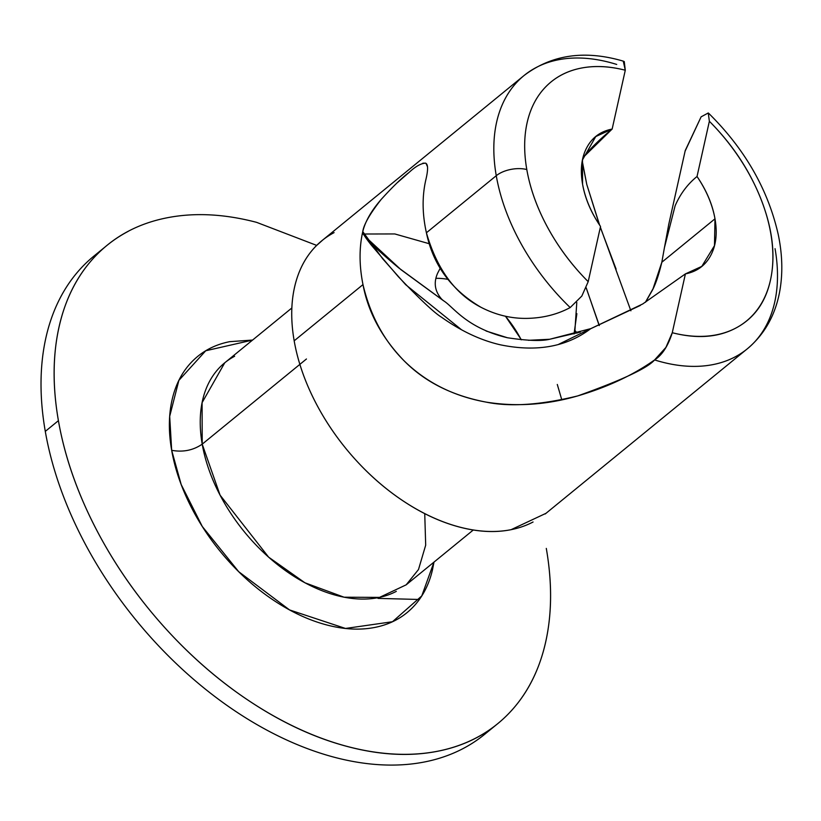<?xml version="1.0" encoding="UTF-8"?>
<svg xmlns="http://www.w3.org/2000/svg" width="821" height="821" viewBox="0 0 821 821"><rect width="100%" height="100%" fill="white"/><g stroke="black" fill="none" stroke-linecap="round" stroke-linejoin="round"><path stroke-width="1.23" d="M94.805 255.362A308.788 197.656 50.7 0 0 84.378 264.701A308.788 197.656 -129.3 0 1 100.583 251M377.968 598.396L419.387 599.474M490.784 728.976A308.788 197.656 -129.3 0 1 334.989 757.434A308.788 197.656 -129.3 0 1 45.288 431.384L58.414 420.67A308.788 197.656 -129.3 0 1 128.261 231.327M576.865 313.653L574.053 333.962L574.926 330.442L577.132 333.069M422.866 163.194L425.627 163.153C428.172 164.323 428.213 169.978 425.76 180.138C422.045 196.558 422.261 214.107 426.407 232.774C436.916 269.134 455.111 293.98 481.024 307.311C495.894 314.966 511.237 318.661 527.031 318.384C542.917 318.066 557.305 314.464 570.195 307.557L581.822 296.063L588.195 281.665L600.531 226.452L588.195 281.665A154.389 98.828 -129.3 0 1 526.805 169.547A22.054 11.186 170.1 0 0 496.264 175.704A176.453 112.949 50.7 0 0 570.195 307.557L581.822 296.063L588.195 281.665C572.134 265.573 558.742 247.726 548.007 228.115C537.262 208.503 530.202 188.984 526.805 169.547C523.788 152.213 523.952 136.348 527.308 121.939C530.664 107.541 536.955 95.677 546.181 86.379C555.407 77.071 566.87 71.017 580.57 68.225C594.281 65.423 609.182 66.091 625.284 70.226L612.148 129.061C600.674 131.288 592.249 137.415 586.871 147.452C581.484 157.478 580.047 169.711 582.561 184.14C585.065 198.477 591.058 212.588 600.531 226.452C591.141 212.577 585.157 198.466 582.561 184.14L582.489 159.879L595.748 136.573L612.148 129.061L583.013 157.57M433.97 562.128L421.768 595.913L392.479 621.733L345.497 628.455L289.556 609.931L238.685 571.683L202.274 526.466L181.195 484.564L171.671 450.319C183.011 452.381 193.192 450.329 202.212 444.161L220.069 495.125L268.631 557.151L304.919 582.777L344.061 597.206L379.528 597.39L406.179 584.829L418.494 569.528L425.689 545.154L424.734 513.628M640.39 305.422L590.617 328.739C566.593 346.893 536.482 352.25 500.307 344.799C480.685 340.284 461.094 331.089 441.534 317.224C434.627 313.109 420.229 299.603 398.349 276.698L371.154 244.915C365.407 237.556 362.584 233.256 362.708 232.025M580.406 332.074L549.67 339.268L528.498 340.305M558.691 344.297L590.586 328.687L549.67 339.268C541.46 341.269 527.38 340.756 507.429 337.749L486.083 331.007M507.429 337.749C466.082 327.897 453.346 306.674 443.412 300.671L441.688 299.162M645.552 302.179L652.5 290.008C655.815 283.635 658.935 274.378 661.839 262.227L714.988 218.807L714.475 245.664L701.811 266.373L685.412 273.886C696.875 271.659 705.301 265.532 710.688 255.505C716.076 245.469 717.513 233.246 714.988 218.807L661.839 262.238L664.425 247.675L675.129 205.763C680.332 193.848 687.629 184.089 697.029 176.494C706.419 190.38 712.402 204.48 714.988 218.807C712.484 204.47 706.501 190.369 697.029 176.494L709.365 121.282C732.106 144.075 749.142 169.629 760.492 197.943C771.843 226.268 775.445 252.252 771.299 275.887C767.153 299.521 756.008 316.537 737.863 326.953C719.719 337.369 697.86 339.289 672.266 332.721L685.412 273.886L672.266 332.721C668.099 345.959 662.208 355.031 654.594 359.937A176.453 112.949 50.7 0 0 754.16 342.449M582.561 163.297L586.779 184.448L599.628 225.118M600.367 227.171L630.887 310.81M334.096 232.62A176.453 112.949 50.7 0 0 294.175 340.818L362.985 284.6C359.177 265.635 359.105 247.963 362.769 231.604C365.222 221.454 371.338 210.761 381.098 199.534C392.746 186.675 402.074 177.644 409.063 172.441C415.539 166.386 421.07 163.297 425.627 163.153M397.59 182.447L409.063 172.441M570.195 307.557A176.453 112.949 -129.3 0 1 496.264 175.704L426.407 232.774L496.264 175.704A176.453 112.949 -129.3 0 1 536.852 67.158A176.453 112.949 -129.3 0 1 616.715 64.449M685.104 151.146L701.113 116.839L685.237 150.551L668.52 225.406M234.642 356.252A143.367 91.767 50.7 0 0 202.212 444.161L297.479 366.32M84.378 264.701A308.788 197.656 50.7 0 0 45.288 431.384A308.788 197.656 -129.3 0 1 84.378 264.701M697.029 176.494L709.365 121.282L708.266 112.98L701.113 116.839M709.365 121.282A154.389 98.828 -129.3 0 1 771.299 275.887A154.389 98.828 -129.3 0 1 672.266 332.721L665.913 347.406L654.594 359.937C633.104 375.125 607.489 387.112 577.748 395.907C546.683 404.876 516.132 406.939 486.104 402.105C453.438 396.215 426.037 382.391 403.911 360.624C383.869 340.53 370.23 315.192 362.985 284.6L294.175 340.818C290.716 320.949 290.911 302.764 294.78 286.262C298.659 269.76 305.894 256.193 316.516 245.571L322.992 239.804M316.69 245.397L256.593 222.347C224.246 213.881 194.29 212.382 166.725 217.863C139.16 223.343 116.089 235.381 97.504 253.976C78.919 272.572 66.244 296.309 59.471 325.198C52.698 354.077 52.349 385.901 58.414 420.67C64.479 455.429 76.507 490.496 94.487 525.861C112.477 561.225 135.055 594.188 162.219 624.76C189.384 655.332 219.063 681.184 251.277 702.314C283.481 723.445 315.757 738.243 348.114 746.71C380.462 755.187 410.418 756.675 437.983 751.194C465.538 745.714 488.618 733.676 507.204 715.081C525.779 696.485 538.463 672.748 545.236 643.869C552.01 614.98 552.359 583.156 546.293 548.397A308.788 197.656 -129.3 0 1 476.447 737.73A308.788 197.656 -129.3 0 1 228.064 685.915A308.788 197.656 -129.3 0 1 58.414 420.67L45.288 431.384A308.788 197.656 50.7 0 0 334.989 757.434A308.788 197.656 50.7 0 0 483.651 735.144M252.581 340.058L229.695 341.669C214.928 344.604 202.571 351.06 192.617 361.024C182.652 370.979 175.868 383.705 172.236 399.17C168.613 414.646 168.418 431.692 171.671 450.319C174.924 468.945 181.359 487.725 190.995 506.67C200.632 525.614 212.731 543.276 227.284 559.655C241.836 576.034 257.732 589.878 274.994 601.198C292.245 612.517 309.538 620.45 326.861 624.986C344.194 629.522 360.245 630.323 375.012 627.388C389.78 624.453 402.136 617.997 412.091 608.043C422.045 598.078 428.839 585.363 432.462 569.887L433.981 562.118M306.449 358.993L202.212 444.161A143.367 91.767 50.7 0 0 280.987 567.311A143.367 91.767 50.7 0 0 396.307 591.366M546.037 513.289L511.073 529.689C495.32 532.829 478.202 531.967 459.719 527.133C441.236 522.289 422.794 513.833 404.384 501.764C385.983 489.685 369.019 474.918 353.492 457.441C337.975 439.974 325.075 421.132 314.792 400.925C304.519 380.718 297.643 360.686 294.175 340.818A176.453 112.949 50.7 0 0 391.124 492.384A176.453 112.949 50.7 0 0 533.055 522.002M557.295 384.454L561.79 399.806M775.055 248.691A176.453 112.949 -129.3 0 1 734.456 357.238A176.453 112.949 -129.3 0 1 654.594 359.937C647.451 368.177 621.836 380.164 577.748 395.907C540.557 405.02 510.015 407.083 486.104 402.105C452.125 395.66 424.724 381.837 403.911 360.624C381.755 337.554 368.116 312.216 362.985 284.6C359.167 265.409 359.095 247.747 362.769 231.604C363.713 224.656 369.819 213.963 381.098 199.534M574.905 330.432L576.794 302.467M435.951 278.35A83.814 53.652 -129.3 0 1 447.794 279.335M521.397 339.802L505.449 316.218A83.814 53.652 -129.3 0 1 521.191 339.781M291.845 307.978L224.759 362.79L202.089 402.659L202.212 444.161C193.192 450.329 183.011 452.381 171.671 450.319L169.69 416.339L178.875 380.39L205.743 350.762L252.55 340.089M429.424 243.775L394.788 233.944L363.293 234.016M363.21 234.036L362.225 234.211M523.901 75.655A176.453 112.949 50.7 0 0 496.264 175.704A22.054 11.186 -9.9 0 1 526.805 169.547A154.389 98.828 -129.3 0 1 625.284 70.226L623.262 61.134C584.757 49.814 551.671 54.627 524.014 75.553L321.935 240.676M443.432 300.64L398.637 267.831C373.801 247.08 361.845 235.001 362.769 231.604L382.709 258.8L405.677 284.692L461.628 329.847M425.966 163.328L427.515 166.776M440.241 268.159L437.634 273.188C433.437 282.691 434.802 291.363 441.739 299.213M481.147 307.372L481.024 307.311C451.252 289.844 433.047 265.009 426.407 232.774C422.261 214.107 422.045 196.558 425.76 180.138L425.76 180.138M590.627 328.718L642.679 303.996L685.412 273.886M664.435 247.655L668.458 225.991M599.197 325.568L586.215 287.843M582.961 157.786L583.115 157.591C589.827 149.042 599.504 139.529 612.148 129.061L625.284 70.226L624.258 61.585L623.108 61.093M582.263 161.111L586.779 184.448L599.402 224.79M600.336 227.335L616.099 269.114M645.388 302.282L653.044 288.735L661.839 262.227L664.425 247.675M443.412 300.671L400.925 269.647L364.729 236.171M599.32 325.516L586.184 287.904M93.851 256.131L105.55 246.577M708.687 113.308C744.863 149.032 768.056 189.466 778.257 234.611C782.331 254.11 782.895 272.603 779.95 290.111C775.691 314.556 764.813 334.137 747.295 348.833L545.216 513.956M484.606 734.374L495.874 725.169M473.276 530.007L406.179 584.829M594.035 137.969L595.748 136.573"/></g></svg>
